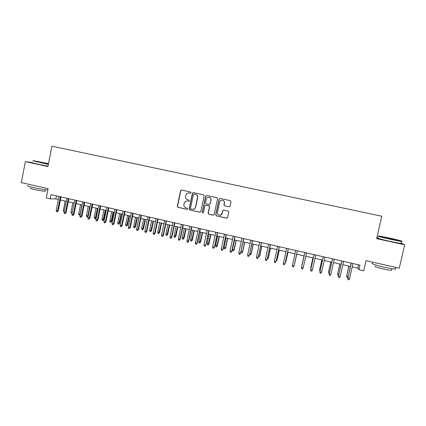 <?xml version="1.0" encoding="UTF-8"?>
<svg xmlns="http://www.w3.org/2000/svg" width="426" height="426" viewBox="0 0 426 426"><rect width="100%" height="100%" fill="white"/><g stroke="black" fill="none" stroke-linecap="round" stroke-linejoin="round"><path stroke-width="0.64" d="M191.082 192.738L190.614 192.004L181.62 190.044L180.592 190.726L177.328 206.285L177.988 207.334L186.961 209.336L187.68 208.862L187.296 208.149L185.672 207.75C184.309 207.1 183.728 206.014 183.931 204.496L184.202 203.197C184.719 201.557 185.816 200.832 187.493 201.024L188.659 201.28L189.378 200.806L188.936 200.071L187.653 199.789C186.109 199.23 185.427 198.111 185.624 196.445L185.896 195.145C186.375 193.569 187.424 192.834 189.032 192.935L190.395 193.223L191.082 192.738M229.018 206.828L230.077 206.141L231.03 201.706L230.349 200.641L220.066 198.404L219.06 199.102L215.7 214.832L216.28 215.87L226.579 218.171L227.638 217.489L228.783 212.148L228.139 211.088L223.725 210.114L222.67 210.795L222.1 213.442C221.6 214.928 220.588 215.513 219.065 215.205C217.835 214.677 217.308 213.751 217.478 212.414L219.694 202.057C220.114 200.71 221.025 200.092 222.415 200.204C223.847 200.614 224.486 201.573 224.326 203.069L223.954 204.799L224.63 205.864L229.321 206.839M222.132 200.167L222.553 200.204C223.985 200.619 224.619 201.573 224.459 203.069L224.092 204.794L224.63 205.864L229.145 206.818M32.541 162.631L25.384 161.614L21.3 182.6L48.095 188.67L46.264 197.952L50.209 198.857L51.045 194.634L359.949 265.116L358.889 269.733L363.682 270.835L366.014 260.659L399.258 268.188L404.7 244.78L401.201 243.166M25.384 161.614L47.92 166.555L51.924 146.187L381.787 216.227L376.643 238.629L404.7 244.78M204.182 195.864L203.506 194.804L193.377 192.605L192.408 193.297L189.112 208.91L189.655 209.922L199.815 212.201L200.854 211.525L204.182 195.864M206.722 195.502L216.871 197.712L217.548 198.772L214.193 214.496L213.144 215.173L208.703 214.177L208.133 213.144L209.485 206.786L208.846 205.731L205.939 205.092L204.895 205.774L203.495 212.382L202.691 212.835L202.297 212.116L205.678 196.189L206.722 195.502M378.394 237.756L376.914 237.431M352.243 266.878L357.797 268.151L358.889 269.733M50.209 198.857L55.806 198.931L58.362 199.517M60.401 199.986L66.227 201.317M68.256 201.786L74.14 203.133M76.153 203.596L82.09 204.954M84.092 205.412L90.078 206.786M92.069 207.244L98.113 208.628M100.089 209.081L106.186 210.476M108.151 210.929L114.301 212.34M116.255 212.787L122.459 214.209M124.403 214.651L130.66 216.088M132.587 216.53L138.903 217.979M140.82 218.416L147.188 219.875M149.089 220.311L155.517 221.786M157.407 222.218L163.893 223.703M165.767 224.135L172.312 225.636M174.175 226.062L180.773 227.575M182.621 228.001L189.282 229.523M191.114 229.944L197.834 231.483M199.656 231.904L206.434 233.459M208.239 233.869L215.082 235.44M216.871 235.85L223.772 237.431M225.546 237.836L232.511 239.433M234.273 239.838L241.297 241.446M243.044 241.846L250.131 243.47M251.862 243.869L259.008 245.509M260.723 245.898L267.938 247.554M269.637 247.943L276.916 249.609M278.599 249.998L285.947 251.681M287.614 252.064L295.021 253.763M296.672 254.141L304.137 255.85M305.799 256.228L313.291 257.948M314.984 258.337L322.493 260.057M324.223 260.451L331.748 262.176M333.51 262.581L341.05 264.312M342.85 264.722L350.406 266.458M56.413 195.864L55.806 198.931M358.564 264.802L357.797 268.151M190.358 193.218L188.91 192.914M187.03 200.965L188.878 201.29M181.62 190.044L180.794 190.747L177.535 206.275L178.047 207.281L187.216 209.336M193.42 192.611L192.589 193.313L189.298 208.9L189.964 209.949L200.167 212.207M194.118 194.038L193.393 194.512L190.502 208.218L190.891 208.937L192.201 209.23C193.883 209.432 194.986 208.708 195.507 207.063L197.494 197.68C197.685 195.96 196.972 194.831 195.353 194.304L194.16 194.032M193.042 209.288C194.426 209.161 195.305 208.415 195.683 207.052L195.507 207.063M194.299 194.048L195.534 194.315C197.147 194.842 197.856 195.965 197.669 197.691L195.683 207.052M205.811 205.071L209.006 205.726L209.645 206.78L208.293 213.128L208.862 214.161L213.522 215.178M206.674 195.497L205.843 196.2L202.462 212.105L203.037 212.856M210.891 200.177C211.051 198.681 210.412 197.728 208.985 197.323C207.611 197.222 206.711 197.834 206.301 199.176L205.529 202.813L206.173 203.868L209.07 204.507L210.119 203.82L211.046 200.183C211.205 198.686 210.572 197.733 209.145 197.329L208.788 197.297M209.358 204.517L210.119 203.82M211.046 200.183L210.274 203.82M220.199 215.284L222.1 213.442M223.528 210.093L222.809 210.785L222.239 213.426M220.034 198.399L219.204 199.107L215.849 214.81L216.424 215.849L226.999 218.165M64.209 211.472L63.596 211.333L63.362 210.21L65.178 201.077M63.362 210.21L64.411 210.455M60.386 196.769L57.606 210.769L58.261 210.748L57.222 211.775L57.606 210.769L56.195 210.444L58.969 196.445M58.261 210.748L61.009 196.908M57.222 211.775L56.44 211.594L56.195 210.444M48.495 163.627L33.169 160.666L48.399 164.116M48.346 164.377L32.877 160.858M45.46 163.126L38.191 161.731L45.46 163.126M45.587 163.419L40.672 162.412M47.84 189.969C44.416 189.708 39.586 188.899 33.34 187.541C28.435 186.391 26.668 185.752 28.052 185.624M36.828 186.119L31.119 184.825M45.22 190.923L45.156 191.247C42.925 191.173 39.325 190.592 34.362 189.517C30.826 188.686 29.559 188.217 30.555 188.116M47.989 166.209L37.914 164.17C32.983 163.073 31.189 162.572 32.53 162.668M388.698 237.873L379.076 235.993C376.435 235.642 383.507 237.49 391.686 239.268L401.361 241.164C404.098 241.526 396.627 239.593 388.698 237.873M401.398 241.222C402.288 241.499 402.352 241.595 401.585 241.51L391.659 239.566C383.278 237.74 376.03 235.844 378.741 236.201M384.534 237.261L395.759 239.859L384.699 237.41M393.597 239.471L386.675 237.932M395.285 268.673C395.914 269.003 395.876 269.173 395.163 269.184L385.21 267.475C376.85 265.595 369.736 263.209 372.532 263.273M389.231 265.915L382.133 264.312M391.569 270.052L391.478 270.435L384.321 269.216C377.271 267.507 374.23 266.484 375.194 266.144M401.17 243.299C401.83 243.523 401.814 243.603 401.116 243.528L391.19 241.601C382.793 239.774 375.556 237.836 378.299 238.177M401.361 241.164L401.116 243.528M72.106 213.288L71.243 213.112L71.014 211.988L72.841 202.835M71.014 211.988L72.308 212.292M72.207 212.787L72.01 213.288M80.072 214.992L78.932 214.901L78.704 213.777L80.093 214.097L81.936 204.917M79.699 215.077L80.253 214.092M78.704 213.777L80.546 204.602M88.187 216.184L87.745 216.855L86.654 216.696L86.43 215.572L87.831 215.897L89.684 206.695M87.431 216.877L87.831 215.897L88.246 215.87M86.43 215.572L88.283 206.376M96.154 217.665L95.2 218.682L94.418 218.501L94.199 217.377L96.154 217.665L97.985 208.596M95.2 218.682L97.469 208.479M94.199 217.377L96.063 208.16M68.261 198.564L65.466 212.601L66.105 212.574L65.077 213.607L65.466 212.601L64.049 212.27L66.839 198.239M66.105 212.574L68.868 198.702M65.077 213.607L64.289 213.426L64.049 212.27M76.185 200.374L73.368 214.443L73.991 214.411L72.974 215.45L73.368 214.443L71.941 214.113L74.752 200.044M73.991 214.411L76.771 200.508M72.974 215.45L72.18 215.268L71.941 214.113M84.146 202.19L81.313 216.291L81.914 216.254L80.908 217.303L81.313 216.291L79.88 215.961L82.708 201.86M81.914 216.254L84.715 202.318M80.908 217.303L80.115 217.116L79.88 215.961M92.149 204.017L89.295 218.155L89.881 218.112L88.885 219.161L89.295 218.155L87.857 217.819L90.706 203.687M89.881 218.112L92.698 204.139M88.885 219.161L88.086 218.975L87.857 217.819M103.949 219.47L103.007 220.503L102.224 220.317L102.006 219.188L103.949 219.47L105.792 210.385M103.007 220.503L105.291 210.274M102.006 219.188L103.88 209.949M100.19 205.849L97.32 220.024L97.884 219.976L96.904 221.035L97.32 220.024L95.877 219.683L98.741 205.518M97.884 219.976L100.722 205.971M96.904 221.035L96.1 220.849L95.877 219.683M111.782 221.291L110.851 222.324L110.062 222.143L109.855 221.014L111.782 221.291L113.641 212.185M110.851 222.324L113.156 212.073M109.855 221.014L111.74 211.749M119.658 223.123L118.737 224.161L117.943 223.975L117.736 222.846L119.658 223.123L121.522 213.996M118.737 224.161L121.064 213.889M117.736 222.846L119.637 213.559M127.571 224.96L126.66 226.004L125.867 225.817L125.665 224.683L127.571 224.96L129.451 215.812M126.66 226.004L129.003 215.71M125.665 224.683L127.571 215.38M135.521 226.808L134.627 227.857L133.828 227.67L133.631 226.536L135.521 226.808L137.412 217.638M134.627 227.857L136.991 217.537M133.631 226.536L135.548 217.207M143.514 228.661L142.63 229.72L141.831 229.534L141.634 228.395L143.514 228.661L145.42 219.47M142.63 229.72L145.016 219.379M141.634 228.395L143.567 219.044M108.279 207.696L105.387 221.898L105.93 221.85L104.961 222.915L105.387 221.898L103.933 221.563L106.819 207.361M105.93 221.85L108.784 207.813M104.961 222.915L104.157 222.723L103.933 221.563M116.404 209.549L113.497 223.788L114.019 223.73L113.066 224.806L113.497 223.788L112.033 223.448L114.94 209.214M114.019 223.73L116.894 209.661M113.066 224.806L112.251 224.614L112.033 223.448M124.573 211.413L121.65 225.689L122.15 225.626L121.208 226.701L121.65 225.689L120.18 225.343L123.098 211.078M122.15 225.626L125.042 211.52M121.208 226.701L120.393 226.515L120.18 225.343M132.784 213.288L129.839 227.596L130.324 227.527L129.392 228.613L129.839 227.596L128.364 227.25L131.304 212.947M130.324 227.527L133.231 213.389M129.392 228.613L128.572 228.421L128.364 227.25M141.043 215.173L138.077 229.513L138.541 229.444L137.619 230.53L138.077 229.513L136.592 229.167L139.552 214.832M138.541 229.444L141.469 215.268M137.619 230.53L136.799 230.338L136.592 229.167M151.549 230.53L150.676 231.59L149.872 231.403L149.68 230.264L151.549 230.53L153.466 221.312M150.676 231.59L153.083 221.227M149.68 230.264L151.629 220.892M149.34 217.063L146.358 231.44L146.8 231.366L145.894 232.463L146.358 231.44L144.867 231.094L147.843 216.722M146.8 231.366L149.744 217.159M145.894 232.463L145.064 232.271L144.867 231.094M159.628 232.404L158.765 233.475L157.955 233.283L157.769 232.143L159.628 232.404L161.55 223.171M158.765 233.475L161.188 223.086M157.769 232.143L159.729 222.75M157.684 218.969L154.681 233.384L155.101 233.299L154.207 234.401L154.681 233.384L153.179 233.033L156.177 218.623M155.101 233.299L158.067 219.055M154.207 234.401L153.376 234.209L153.179 233.033M167.743 234.289L166.896 235.365L166.081 235.173L165.895 234.034L167.743 234.289L169.681 225.029M166.896 235.365L169.34 224.955M165.895 234.034L167.865 224.614M166.071 220.881L163.046 235.333L163.446 235.243L162.567 236.35L163.046 235.333L161.539 234.976L164.553 220.535M163.446 235.243L166.433 220.966M162.567 236.35L161.731 236.158L161.539 234.976M175.901 236.185L175.065 237.266L174.245 237.074L174.069 235.929L175.901 236.185L177.85 226.904M175.065 237.266L177.53 226.829M174.069 235.929L176.05 226.494M174.5 222.803L171.46 237.287L171.838 237.197L170.97 238.31L171.46 237.287L169.942 236.936L172.977 222.457M171.838 237.197L174.841 222.883M170.97 238.31L170.128 238.118L169.942 236.936M184.101 238.086L183.276 239.178L182.456 238.986L182.28 237.836L184.101 238.086L186.061 228.789M183.276 239.178L185.763 228.719M182.28 237.836L184.277 228.379M182.972 224.736L179.916 239.258L180.273 239.162L179.415 240.28L179.916 239.258L178.387 238.906L181.444 224.39M180.273 239.162L183.292 224.811M179.415 240.28L178.569 240.083L178.387 238.906M192.339 240.003L191.535 241.095L190.704 240.903L190.534 239.753L192.339 240.003L194.315 230.679M191.535 241.095L194.038 230.615M190.534 239.753L192.541 230.274M191.498 226.68L188.414 241.238L188.75 241.132L187.909 242.266L188.414 241.238L186.881 240.882L189.959 226.334M188.75 241.132L191.791 226.749M187.909 242.266L187.057 242.064L186.881 240.882M200.625 241.925L199.831 243.028L199.001 242.836L198.835 241.68L200.625 241.925L202.616 232.58M199.831 243.028L202.355 232.521M198.835 241.68L200.854 232.175M208.953 243.858L208.17 244.966L207.334 244.774L207.174 243.619L208.953 243.858L210.955 234.492M208.17 244.966L210.716 234.438M207.174 243.619L209.209 234.092M217.324 245.802L216.557 246.92L215.716 246.723L215.556 245.568L217.324 245.802L219.337 236.414M216.557 246.92L219.118 236.366M215.556 245.568L217.606 236.015M225.737 247.756L224.981 248.88L224.14 248.683L223.985 247.527L225.737 247.756L227.761 238.347M224.981 248.88L225.508 247.879L227.569 238.299M223.985 247.527L226.046 237.953M234.194 249.721L233.453 250.85L232.607 250.653L232.458 249.492L234.194 249.721L236.233 240.285M233.453 250.85L233.986 249.849L236.063 240.248M232.458 249.492L234.529 239.897M242.698 251.697L241.968 252.831L241.116 252.634L240.972 251.473L242.698 251.697L244.748 242.24M241.968 252.831L242.511 251.83L244.599 242.202M240.972 251.473L243.06 241.851M249.758 253.513L251.244 253.683L253.31 244.199M251.244 253.683L250.531 254.823L251.079 253.821L253.182 244.173M250.531 254.823L249.673 254.62L249.615 254.162M258.609 255.568L259.833 255.675L261.915 246.169M259.833 255.675L259.136 256.825L259.695 255.818L261.809 246.148M259.136 256.825L258.374 256.649M267.512 257.634L268.471 257.682L270.563 248.156M268.471 257.682L267.784 258.838L268.353 257.831L270.483 248.134M267.784 258.838L267.272 258.715M276.458 259.716L277.15 259.7L279.259 250.147M277.15 259.7L276.485 260.861L277.06 259.855L279.2 250.137M276.485 260.861L276.218 260.797M285.457 261.804L285.878 261.729L288.003 252.149M285.218 262.89L285.809 261.889L287.965 252.144M294.654 263.763L296.789 254.168L294.654 263.763M294.504 263.907L294.43 264.232M304.031 255.824L301.858 265.616L304.042 255.829M301.885 265.952L301.959 265.638M312.902 257.858L310.74 267.677L312.94 257.868M310.847 268.854L310.74 267.677L311.092 267.762M320.032 270.995L319.649 269.567L321.88 259.919M319.772 270.931L319.67 269.754L320.283 269.898M319.649 269.567L321.822 259.903M329.271 273.141L328.744 273.018L328.606 271.65L330.874 261.979M328.744 273.018L328.648 271.841L329.522 272.044M328.606 271.65L330.794 261.958M338.558 275.303L337.765 275.116L337.61 273.742L339.921 264.051M337.765 275.116L337.68 273.939L338.808 274.2M337.61 273.742L339.81 264.024M347.994 277.054L347.749 277.438L346.839 277.23L346.663 275.84L349.011 266.133M346.839 277.23L346.753 276.048L348.148 276.368M346.663 275.84L348.878 266.106M200.06 228.634L196.961 243.23L197.27 243.118L196.45 244.258L196.961 243.23L195.417 242.868L198.516 228.283M197.27 243.118L200.337 228.698M196.45 244.258L195.593 244.055L195.417 242.868M208.671 230.599L205.843 245.115L205.028 246.26L205.55 245.232L204.001 244.87L207.121 230.248M205.843 245.115L208.926 230.658M205.028 246.26L204.171 246.058L204.001 244.87M217.329 232.575L214.454 247.123L213.66 248.273L214.187 247.245L212.633 246.878L215.769 232.223M214.454 247.123L217.558 232.628M213.66 248.273L212.792 248.07L212.633 246.878M226.036 234.561L223.117 249.135L222.335 250.296L222.873 249.263L221.307 248.901L224.465 234.204M223.117 249.135L226.243 234.609M222.335 250.296L221.467 250.094L221.307 248.901M234.785 236.558L231.824 251.164L231.057 252.33L231.606 251.297L230.029 250.93L233.208 236.201M231.824 251.164L234.971 236.6M231.057 252.33L230.184 252.123L230.029 250.93M243.587 238.565L240.578 253.204L239.827 254.375L240.381 253.342L238.8 252.975L242 238.203M240.578 253.204L243.747 238.603M239.827 254.375L238.949 254.168L238.8 252.975M252.432 240.583L249.38 255.254L248.64 256.431L249.205 255.398L247.612 255.03L250.834 240.221M249.38 255.254L252.565 240.615M248.64 256.431L247.756 256.223L247.612 255.03M261.324 242.618L258.231 257.315L257.506 258.497L258.081 257.464L256.479 257.091L259.722 242.25M258.231 257.315L261.436 242.639M257.506 258.497L256.617 258.289L256.479 257.091M270.27 244.657L267.129 259.386L266.42 260.579L267.001 259.546L265.393 259.168L268.657 244.29M267.129 259.386L270.356 244.673M266.42 260.579L265.526 260.371L265.393 259.168M279.264 246.707L276.075 261.468L275.382 262.666L275.973 261.633L274.355 261.255L277.64 246.34M276.075 261.468L279.323 246.723M275.382 262.666L274.482 262.459L274.355 261.255M283.365 263.353L283.487 264.562L284.392 264.77L284.989 263.731L283.365 263.353L286.671 248.401M288.301 248.768L284.989 263.731L288.338 248.779M292.422 265.467L292.54 266.671L293.45 266.884L294.057 265.845L292.422 265.467L295.756 250.472M294.11 265.67L297.407 250.845L294.11 265.67M303.179 267.97L302.556 269.008L301.645 268.795L301.533 267.587L304.888 252.554L301.565 267.406L303.179 267.97L306.534 252.932M314.031 254.641L310.692 269.722L314.068 254.647M312.349 270.105L311.72 271.144L310.799 270.931L310.692 269.722L312.349 270.105L315.725 255.025M323.238 256.74L319.905 271.868L323.302 256.756M321.566 272.251L320.927 273.295L320.006 273.077L319.905 271.868L321.566 272.251L324.969 257.139M320.006 273.077L319.883 271.671M332.498 258.854L329.165 274.024L332.584 258.875M330.837 274.413L330.187 275.452L329.261 275.239L329.165 274.024L330.837 274.413L334.261 259.258M329.261 275.239L329.117 273.822M341.806 260.978L338.478 276.192L341.924 261.005M340.161 276.586L339.501 277.624L338.569 277.411L338.478 276.192L340.161 276.586L343.606 261.388M338.569 277.411L338.404 275.984M351.168 263.114L347.845 278.375L351.312 263.146M349.533 278.769L348.867 279.813L347.925 279.594L347.845 278.375L349.533 278.769L353.005 263.534M347.925 279.594L347.744 278.157M45.454 189.74L45.156 191.247M391.856 268.806L391.478 270.435M395.163 269.184L395.589 267.358"/></g></svg>
